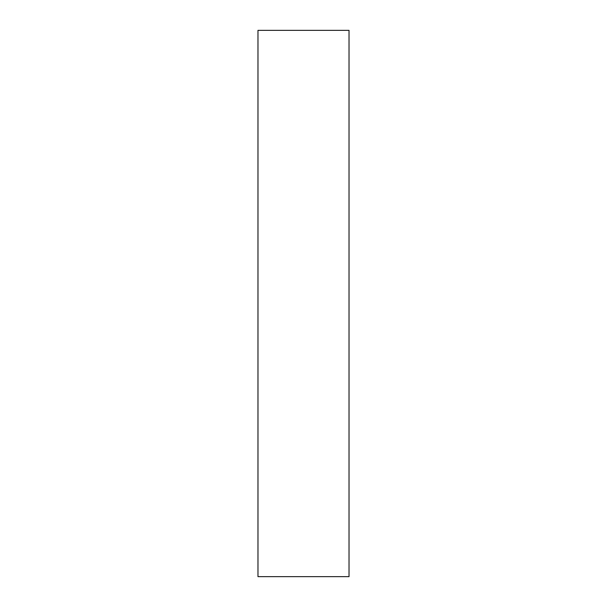 <?xml version="1.0" encoding="UTF-8"?>
<svg xmlns="http://www.w3.org/2000/svg" width="607" height="607" viewBox="0 0 607 607"><rect width="100%" height="100%" fill="white"/><g stroke="black" fill="none" stroke-linecap="round" stroke-linejoin="round"><path stroke-width="0.91" d="M257.975 30.35L257.975 576.65L349.025 576.65L349.025 30.35L257.975 30.35"/></g></svg>
